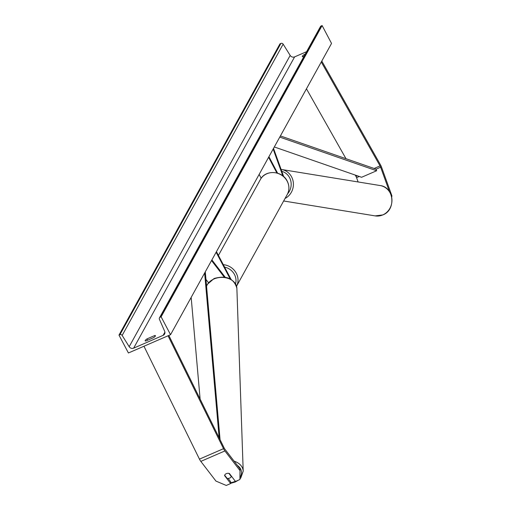 <?xml version="1.0" encoding="UTF-8"?>
<svg xmlns="http://www.w3.org/2000/svg" width="511" height="511" viewBox="0 0 511 511"><rect width="100%" height="100%" fill="white"/><g stroke="black" fill="none" stroke-linecap="round" stroke-linejoin="round"><path stroke-width="0.77" d="M282.858 175.918L273.161 149.033M283.701 176.614L273.519 148.394M259.141 174.404L261.178 178.269M268.927 156.705L277.62 173.184M268.607 157.286L276.879 172.974M391.407 195.77L391.911 195.854L381.634 167.372A5.532 1.737 66.5 0 0 380.669 165.181A5.532 1.737 66.5 0 0 380.446 164.772L321.796 61.052M358.115 181.954L356.563 177.656A2.766 0.869 66.5 0 0 356.078 176.563A2.766 0.869 66.5 0 0 355.969 176.359L355.241 175.069M389.439 191.612L380.638 167.206A2.766 0.869 66.5 0 0 380.152 166.113A2.766 0.869 66.5 0 0 380.043 165.909L321.278 61.991M345.985 158.697L306.453 88.805M391.911 195.854L391.733 197.054M228.104 478.424L230.608 481.681L230.672 483.534L224.565 475.588A3.456 2.561 -2 0 1 226.296 473.659A3.456 2.561 -2 0 1 229.382 473.499L235.488 481.445L239.902 479.529L240.029 470.644L224.897 450.945A5.532 1.737 -113.5 0 1 223.741 449.105A5.532 1.737 -113.5 0 1 223.524 448.684L168.036 335.784M230.672 483.534L226.252 485.45L215.955 481.087L200.823 461.388A5.532 1.737 -113.5 0 1 199.667 459.549A5.532 1.737 -113.5 0 1 199.45 459.127L143.961 346.234M240.029 470.644L239.966 468.791L224.834 449.092A2.766 0.869 -113.5 0 1 224.252 448.173A2.766 0.869 -113.5 0 1 224.144 447.962L168.841 335.44M225.204 277.243L211.886 259.907M224.246 277.103L211.528 260.546M208.469 282.685L205.952 279.408M216.121 252.236L230.167 278.872M216.44 251.655L231.049 279.364M153.645 337.605A4.318 0.965 -27.8 0 0 155.376 336.059A4.318 0.965 -27.8 0 0 155.433 335.676A4.318 0.965 -27.8 0 0 154.801 335.51L146.976 338.908A4.318 0.965 -27.8 0 0 145.188 340.837A4.318 0.965 -27.8 0 0 145.82 341.003L153.645 337.605M170.546 334.699L331.537 43.429L322.109 25.55L161.118 316.82L170.546 334.699L128.414 352.98L118.986 335.101L279.977 43.831L280.916 43.422A1.725 1.597 28.9 0 1 283.145 44.15L290.171 55.424A3.456 3.187 -151.1 0 0 294.623 56.881L306.587 51.688M304.077 56.236L302.946 56.721A4.318 0.965 152.2 0 1 302.314 56.555A4.318 0.965 152.2 0 1 304.109 54.626L305.233 54.134M118.986 335.101L119.925 334.692A1.725 1.597 28.9 0 1 122.155 335.42L129.181 346.694A3.456 3.187 -151.1 0 0 133.633 348.151L163.124 335.35A3.456 3.187 -151.1 0 0 164.67 331.294L159.406 319.26A1.725 1.597 28.9 0 1 160.179 317.229L161.118 316.82M159.458 317.88L320.448 26.61A1.725 1.597 28.9 0 1 321.176 25.959L322.109 25.55M304.109 54.626L304.524 55.418M146.976 338.908L147.66 340.205M154.801 335.51L155.216 336.289M226.296 473.659A3.456 2.561 178 0 0 224.674 475.204L227.095 478.353A3.456 2.561 178 0 0 229.688 478.072A3.456 2.561 178 0 0 231.311 476.527L228.883 473.371A3.456 2.561 178 0 0 226.296 473.659M231.291 475.984L231.311 476.527M380.638 167.206L376.122 169.167L280.411 135.926M376.122 169.167L376.645 170.751L361.596 177.279L274.311 146.964M376.645 170.751L279.76 137.101M200.12 399.078L191.165 297.396M219.155 437.799L204.636 273.015M220.069 439.664L205.288 271.839M359.284 176.474L356.563 177.656M380.043 165.909L374.129 168.477M357.291 175.784L355.969 176.359M224.897 450.945L200.823 461.388M223.524 448.684L199.45 459.127M260.335 179.604C265.286 169.505 282.276 170.54 287.208 181.073C289.481 185.653 289.494 190.118 287.246 194.48A15.375 14.187 -151.1 0 0 287.182 181.226A15.375 14.187 -151.1 0 0 273.717 172.59A15.375 14.187 -151.1 0 0 260.335 179.604L218.427 255.417M235.558 283.784A13.65 12.596 -151.1 0 0 234.479 274.503A13.65 12.596 -151.1 0 0 224.597 267.119M223.307 264.666A15.375 14.187 28.9 0 1 236.306 273.27A15.375 14.187 28.9 0 1 236.561 286.173M382.752 214.92A15.375 14.308 -80.7 0 0 391.899 198.894A15.375 14.308 -80.7 0 0 380.095 185.538C394.185 187.013 396.274 209.995 382.86 214.907L375.151 215.891A15.375 14.308 -80.7 0 0 382.752 214.92M287.591 193.816A13.65 12.705 -80.7 0 0 281.797 171.332M380.095 185.538L281.101 169.422A15.375 14.308 99.3 0 1 281.548 169.486A15.375 14.308 99.3 0 1 293.295 182.357A15.375 14.308 99.3 0 1 285.042 198.466M133.633 348.151L294.623 56.881M163.124 335.35L164.912 332.118M119.925 334.692L280.916 43.422M160.179 317.229L321.176 25.959M129.181 346.694L290.171 55.424M122.155 335.42L283.145 44.15M235.322 481.234A13.65 10.124 -2 0 1 234.587 481.579A13.65 10.124 -2 0 1 230.64 482.735M206.565 286.358A15.375 11.408 -2 0 1 213.962 278.987A15.375 11.408 -2 0 1 236.874 288.274L243.21 471.168A15.375 11.408 178 0 0 234.121 461.184M237.391 465.438A13.65 10.124 -2 0 1 239.934 477.427M287.246 194.48L236.561 286.179M375.151 215.891L283.65 200.983M230.665 483.317L235.232 482.001L238.439 480.161M206.559 286.243L207.402 284.276L214.122 278.501C226.367 275.116 233.955 278.374 236.874 288.274M239.915 478.896L240.783 477.945L243.21 471.168"/></g></svg>
